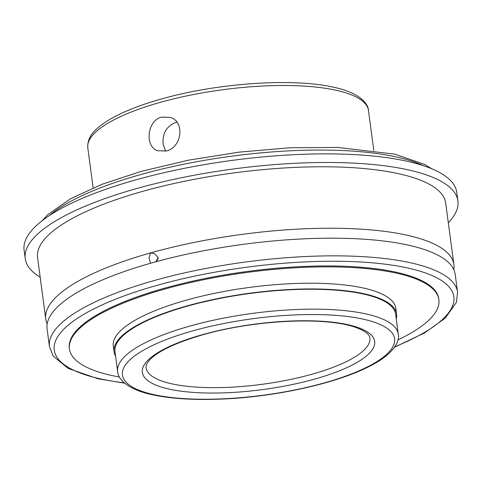 <?xml version="1.0" encoding="UTF-8"?>
<svg xmlns="http://www.w3.org/2000/svg" width="482" height="482" viewBox="0 0 482 482"><rect width="100%" height="100%" fill="white"/><g stroke="black" fill="none" stroke-linecap="round" stroke-linejoin="round"><path stroke-width="0.72" d="M115.602 356.216A142.515 40.078 -7.6 0 1 114.047 351.764L113.282 346.028A142.515 40.078 -7.6 0 1 185.757 300.322A142.515 40.078 -7.6 0 1 395.812 308.329L396.578 314.065A142.515 40.078 -7.6 0 1 396.246 318.771M114.047 351.764A142.515 40.078 -7.6 0 1 186.522 306.058A142.515 40.078 -7.6 0 1 396.578 314.065M119.47 377.044A186.347 52.399 -7.6 0 1 69.456 348.98A186.347 52.399 -7.6 0 1 164.217 289.224A186.347 52.399 -7.6 0 1 438.879 299.69A186.347 52.399 -7.6 0 1 397.969 339.882M69.456 348.98L69.336 348.076A186.347 52.399 -7.6 0 1 164.097 288.32A186.347 52.399 -7.6 0 1 438.759 298.786L438.879 299.69M186.98 306.239A141.563 39.807 -7.6 0 1 395.638 314.192L398.289 334.104A141.563 39.807 172.4 0 0 189.637 326.151A141.563 39.807 172.4 0 0 117.644 371.55L114.987 351.637A141.563 39.807 -7.6 0 1 186.98 306.239M176.84 122.187L175.575 122.482C166.555 126.218 162.392 133.412 163.073 144.058L165.603 151.161M166.266 150.993L157.68 150.697C144.558 146.691 146.944 120.398 161.741 117.078L170.64 117.494C185.359 122.127 181.473 147.835 166.266 150.993M150.456 263.274L149.034 257.972L150.444 252.954A205.868 57.888 -7.6 0 1 453.881 264.522L445.681 203.061A205.868 57.888 172.4 0 0 233.963 172.905A205.868 57.888 172.4 0 0 37.56 257.521L45.76 318.976A205.868 57.888 -7.6 0 1 150.444 252.954L154.391 253.598L158.168 257.466L155.813 261.78M158.229 258.057L156.542 261.28M151.776 262.901A205.868 57.888 -7.6 0 1 455.207 274.469L457.563 292.128A205.868 57.888 172.4 0 0 154.132 280.566A205.868 57.888 172.4 0 0 49.441 346.582L47.085 328.923A205.868 57.888 -7.6 0 1 151.776 262.901M453.881 264.522A205.868 57.888 -7.6 0 1 453.779 269.595M47.188 323.85A205.868 57.888 -7.6 0 1 45.76 318.976M40.187 277.204A218.244 61.371 -7.6 0 1 25.245 258.665L24.1 250.074A218.244 61.371 -7.6 0 1 135.081 180.081A218.244 61.371 -7.6 0 1 456.755 192.342L457.9 200.934A218.244 61.371 -7.6 0 1 448.314 222.78M25.245 258.665A218.244 61.371 -7.6 0 1 136.225 188.673A218.244 61.371 -7.6 0 1 457.9 200.934M369.881 337.894A112.902 31.746 -7.6 0 1 262.166 384.293A112.902 31.746 -7.6 0 1 146.058 367.754C145.672 366.181 146.546 363.964 148.685 361.102C156.307 351.938 174.267 343.19 202.567 334.863C251.279 320.735 320.626 316.306 353.595 326.676C364.229 330.339 369.658 334.08 369.881 337.894M201.952 334.815A117.18 32.951 172.4 0 0 198.855 392.728A117.18 32.951 172.4 0 0 374.731 343.142A117.18 32.951 172.4 0 0 201.952 334.815M192.246 331.026A137.286 38.608 -7.6 0 1 394.674 340.786A137.286 38.608 -7.6 0 1 188.619 398.873A137.286 38.608 -7.6 0 1 192.246 331.026M159.795 102.497A141.563 39.807 -7.6 0 1 368.453 110.45C368.332 103.726 359.62 92.496 332.869 87.073C291.905 77.807 216.044 83.235 160.699 99.19C141.768 104.54 126.061 110.571 113.583 117.295C106.95 120.874 101.515 124.579 97.292 128.393C90.411 134.376 87.248 140.877 87.802 147.896A141.563 39.807 -7.6 0 1 159.795 102.497M49.056 215.767A205.868 57.888 -7.6 0 1 140.015 174.767A205.868 57.888 -7.6 0 1 423.509 165.724M124.236 382.822A201.59 56.689 -7.6 0 1 156.74 285.44A201.59 56.689 -7.6 0 1 413.851 269.462A201.59 56.689 -7.6 0 1 394.885 346.715M157.765 258.569A24.907 24.907 0 0 0 158.174 258.738M117.644 371.55C117.765 378.274 126.477 389.504 153.222 394.927C172.195 398.891 195.517 400.253 223.184 399.006C276.481 396.698 337.032 383.22 369.652 366.218C394.168 354.065 400.036 340.672 398.289 334.104M373.785 150.432L368.453 110.45M93.14 187.878L87.802 147.896M49.441 346.582L53.195 356.078L68.203 368.471L98.111 378.78L124.645 383.178M394.583 347.161L424.359 333.032L445.302 318.066L456.394 302.389L457.563 292.128M431.517 168.688L424.684 164.446L394.776 154.138L337.4 147.438L289.911 147.781L239.186 152.125L188.438 160.187L140.919 171.453L101.907 184.335L70.535 198.753L47.694 214.743L42.163 220.696"/></g></svg>
